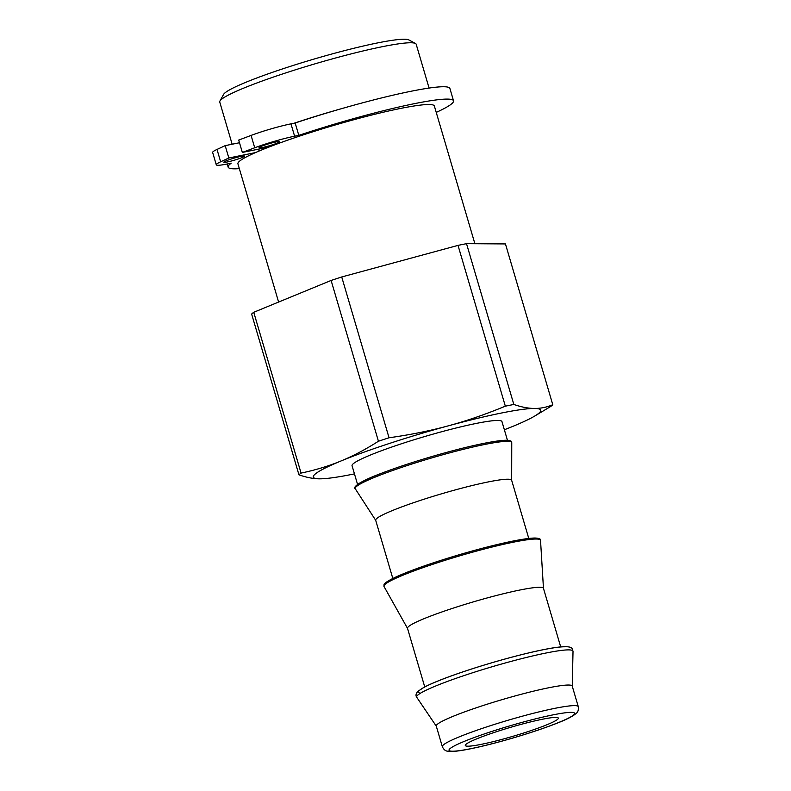 <?xml version="1.0" encoding="UTF-8"?>
<svg xmlns="http://www.w3.org/2000/svg" width="791" height="791" viewBox="0 0 791 791"><rect width="100%" height="100%" fill="white"/><g stroke="black" fill="none" stroke-linecap="round" stroke-linejoin="round"><path stroke-width="1.19" d="M239.337 168.631A117.473 11.222 -16.4 0 1 228.144 167.128A117.473 11.222 -16.4 0 1 231.219 163.173L227.017 164.024A32.332 3.085 -16.4 0 1 216.279 164.805A32.332 3.085 -16.4 0 1 220.649 161.789L228.826 157.982L255.424 152.614A102.385 9.779 163.6 0 0 237.923 163.816L278.61 302.053M239.495 142.746L225.188 145.633L217.011 149.44A32.332 3.085 163.6 0 0 212.65 152.455L216.279 164.805M453.53 100.793L449.891 88.444A117.473 11.222 163.6 0 0 295.172 123.01L290.969 123.851A32.332 3.085 163.6 0 0 251.083 135.419L238.704 140.076L242.343 152.426L254.722 147.769A32.332 3.085 -16.4 0 1 294.608 136.2L298.8 135.36A117.473 11.222 -16.4 0 1 453.53 100.793A117.473 11.222 -16.4 0 1 436.236 112.391M295.172 123.01L298.8 135.36M240.929 156.391A10.777 1.028 -16.4 0 1 244.508 156.134A10.777 1.028 -16.4 0 1 234.462 160.158A10.777 1.028 -16.4 0 1 223.833 162.214A10.777 1.028 -16.4 0 1 229.736 159.495A10.777 1.028 -16.4 0 1 240.929 156.391M276.079 141.925A10.777 1.028 -16.4 0 1 279.658 141.668A10.777 1.028 -16.4 0 1 269.602 145.702A10.777 1.028 -16.4 0 1 258.973 147.749A10.777 1.028 -16.4 0 1 264.876 145.03A10.777 1.028 -16.4 0 1 276.079 141.925M225.188 145.633L228.826 157.982M258.568 149.143L259.122 151.022M474.887 243.727L434.358 106.004A102.385 9.779 163.6 0 0 373.925 114.487A102.385 9.779 163.6 0 0 268.94 147.057L242.343 152.426M578.28 706.65L572.219 686.064A70.854 6.773 163.6 0 0 502.334 699.57A70.854 6.773 163.6 0 0 436.266 726.079L442.327 746.655C443.702 749.591 445.541 751.104 447.825 751.213L449.97 751.45C453.935 751.588 459.927 750.867 467.936 749.304C480.79 746.793 495.908 742.996 513.28 737.914C530.84 732.733 545.77 727.68 558.1 722.776C567.177 719.246 573.248 716.073 576.323 713.255C577.964 712.167 578.617 709.962 578.28 706.65A70.854 6.773 163.6 0 0 574.523 705.621A70.854 6.773 163.6 0 0 498.023 723.29A70.854 6.773 163.6 0 0 442.327 746.655M527.122 731.902A48.498 4.637 -16.4 0 1 465.296 745.488A48.498 4.637 -16.4 0 1 510.511 727.354A48.498 4.637 -16.4 0 1 558.337 718.109A48.498 4.637 -16.4 0 1 527.122 731.902M550.674 406.485L534.33 416.284A118.551 11.331 163.6 0 0 534.449 408.453C540.55 408.522 546.66 407.276 552.78 404.725A133.639 12.765 -16.4 0 1 550.674 406.485M504.361 429.76A118.551 11.331 163.6 0 0 513.122 426.26A118.551 11.331 163.6 0 0 534.33 416.284M448.329 425.835C466.542 420.911 485.545 414.365 505.34 406.179A133.639 12.765 -16.4 0 1 513.843 404.468C521.496 407.108 528.358 408.433 534.449 408.453A118.551 11.331 163.6 0 0 448.329 425.835A118.551 11.331 163.6 0 0 340.891 461.024C353.004 456.061 365.521 449.476 378.434 441.24A133.639 12.765 -16.4 0 1 389.043 437.769C410.371 434.783 430.136 430.798 448.329 425.835M321.868 478.792L319.564 478.832A118.551 11.331 163.6 0 0 321.977 478.782A118.551 11.331 163.6 0 0 354.457 473.878M301.064 473.087C315.51 470.052 328.789 466.037 340.891 461.024A118.551 11.331 163.6 0 0 319.564 478.832C313.473 478.812 306.611 477.487 298.958 474.847A133.639 12.765 -16.4 0 1 301.064 473.087L253.743 312.287L331.113 280.449A133.639 12.765 -16.4 0 1 341.722 276.969L389.043 437.769M560.69 646.89L543.447 588.296A70.854 6.773 163.6 0 0 473.562 601.813A70.854 6.773 163.6 0 0 407.494 628.311L424.737 686.904M528.774 538.453L511.639 480.236A70.854 6.773 163.6 0 0 441.754 493.752A70.854 6.773 163.6 0 0 375.685 520.251L392.82 578.468M507.466 440.3L501.959 421.583A78.131 7.465 163.6 0 0 424.896 436.484A78.131 7.465 163.6 0 0 352.054 465.701L357.562 484.418M378.434 441.24L331.113 280.449M505.34 406.179L458.019 245.388L341.722 276.969M458.019 245.388A133.639 12.765 -16.4 0 1 466.522 243.668L513.843 404.468M552.78 404.725L505.449 243.925L466.522 243.668M298.958 474.847L251.637 314.047A133.639 12.765 -16.4 0 1 253.743 312.287M429.078 88.058L416.185 44.256A102.385 9.779 163.6 0 0 415.463 43.485L408.818 39.906A96.996 9.265 163.6 0 0 313.839 59.127A96.996 9.265 163.6 0 0 223.586 94.416L219.938 101.03A102.385 9.779 163.6 0 0 219.75 102.069L232.159 144.229M415.463 43.485A102.385 9.779 163.6 0 0 315.204 63.774A102.385 9.779 163.6 0 0 219.938 101.03M341.267 108.743A102.385 9.779 163.6 0 0 294.203 123.198M268.94 147.057A102.385 9.779 163.6 0 0 255.424 152.614M220.649 161.789L217.011 149.44M294.608 136.2L290.969 123.851M251.083 135.419L254.722 147.769M571.151 712.365A65.475 6.259 -16.4 0 1 500.041 741.632A65.475 6.259 -16.4 0 1 464.258 741.394A65.475 6.259 -16.4 0 1 571.151 712.365M568.68 649.886A81.483 7.781 163.6 0 0 479.534 670.57A81.483 7.781 163.6 0 0 416.758 697.296C415.502 695.625 415.848 693.667 417.816 691.413L424.194 687.191C433.527 682.376 448.408 676.612 468.845 669.888C491.982 662.374 513.923 656.253 534.667 651.527C549.092 648.294 559.415 646.662 565.634 646.633C572.931 647.068 571.863 648.313 573.02 651.3A81.483 7.781 163.6 0 0 568.68 649.886M564.705 646.781A78.398 7.495 163.6 0 0 472.385 668.761A78.398 7.495 163.6 0 0 420.515 693.203M536.169 539.027A81.611 7.801 163.6 0 0 447.222 559.642A81.611 7.801 163.6 0 0 383.991 586.447L384.05 584.47C384.268 584.371 383.151 583.026 396.687 576.639C411.933 569.886 433.013 562.51 459.937 554.521C479.168 548.895 496.264 544.524 511.233 541.42C522.278 539.155 530.257 538.028 535.161 538.028C542.389 538.394 539.63 540.174 540.53 540.382A81.611 7.801 163.6 0 0 536.169 539.027M534.854 538.078A80.553 7.702 163.6 0 0 447.568 558.268A80.553 7.702 163.6 0 0 384.574 584.796M507.407 441.329A81.592 7.801 163.6 0 0 418.221 462.013A81.592 7.801 163.6 0 0 355.278 488.789C352.529 487.711 358.026 481.976 381.044 473.443C395.708 467.827 412.823 462.142 432.39 456.397C450.751 451.048 467.155 446.856 481.6 443.83C493.08 441.447 501.346 440.261 506.388 440.261C513.932 440.745 510.808 442.525 511.757 442.733A81.592 7.801 163.6 0 0 507.407 441.329M506.072 440.31A80.553 7.702 163.6 0 0 418.449 460.609A80.553 7.702 163.6 0 0 355.831 487.098M227.225 163.984L228.144 167.128M572.249 686.163L573.02 651.3M436.296 726.178L416.758 697.296M543.466 588.366L540.53 540.382M407.513 628.38L383.991 586.447M511.668 480.335L511.757 442.733M375.715 520.34L355.278 488.789"/></g></svg>
